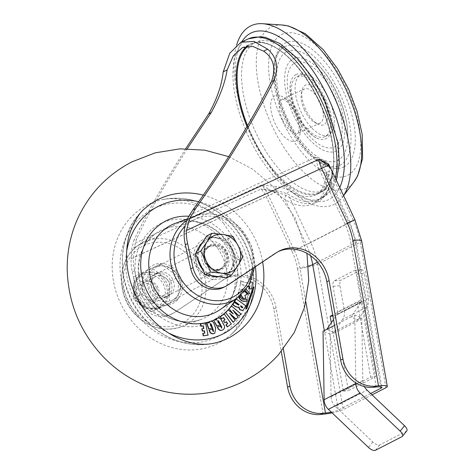 <?xml version="1.0" encoding="UTF-8"?>
<svg xmlns="http://www.w3.org/2000/svg" width="474" height="474" viewBox="0 0 474 474"><rect width="100%" height="100%" fill="white"/><g stroke="black" fill="none" stroke-linecap="round" stroke-linejoin="round"><path stroke-width="0.36" stroke-dasharray="2.37 1.78" d="M210.255 245.722A12.774 11.323 62.9 0 0 209.864 245.911A12.774 11.323 62.9 0 0 205.509 262.223A12.774 11.323 62.9 0 0 221.127 268.835A12.774 11.323 62.9 0 0 221.518 268.645A12.774 11.323 62.9 0 0 225.873 252.328A12.774 11.323 62.9 0 0 210.255 245.722M218.846 270.008A12.774 11.323 -117.1 0 1 203.222 263.396A12.774 11.323 -117.1 0 1 207.576 247.084A12.774 11.323 -117.1 0 1 207.968 246.889A12.774 11.323 -117.1 0 1 223.592 253.501A12.774 11.323 -117.1 0 1 219.237 269.819A12.774 11.323 -117.1 0 1 218.846 270.008M168.08 296.037A12.774 11.323 -117.1 0 1 152.462 289.43A12.774 11.323 -117.1 0 1 156.817 273.113A12.774 11.323 -117.1 0 1 157.208 272.923A12.774 11.323 -117.1 0 1 172.826 279.536A12.774 11.323 -117.1 0 1 168.471 295.847A12.774 11.323 -117.1 0 1 168.08 296.037M165.799 297.21A12.774 11.323 -117.1 0 1 150.175 290.598A12.774 11.323 -117.1 0 1 154.53 274.286A12.774 11.323 -117.1 0 1 154.921 274.096A12.774 11.323 -117.1 0 1 170.545 280.703A12.774 11.323 -117.1 0 1 166.19 297.02A12.774 11.323 -117.1 0 1 165.799 297.21M323.712 100.287A21.857 10.12 -114.7 0 0 311.116 85.456A21.857 10.12 -114.7 0 0 302.122 90.178A21.857 10.12 -114.7 0 0 305.694 109.53A21.857 10.12 -114.7 0 0 317.681 124.052A21.857 10.12 -114.7 0 0 327.19 120.041A21.857 10.12 -114.7 0 0 323.712 100.287M304.48 110.015A18.776 8.692 65.3 0 1 301.411 93.39A18.776 8.692 65.3 0 1 304.385 88.982A18.776 8.692 65.3 0 1 319.962 102.076A18.776 8.692 65.3 0 1 320.063 123.11A18.776 8.692 65.3 0 1 314.777 122.493A18.776 8.692 65.3 0 1 304.48 110.015M286.669 51.743A60.026 27.788 65.3 0 1 311.833 58.823A60.026 27.788 65.3 0 1 347.792 137.116A60.026 27.788 65.3 0 1 337.778 160.354A60.026 27.788 65.3 0 1 287.475 118.737A60.026 27.788 65.3 0 1 286.669 51.743M295.912 74.59A35.402 16.389 65.3 0 1 325.579 99.131A35.402 16.389 65.3 0 1 326.053 138.645A35.402 16.389 65.3 0 1 316.051 137.756A35.402 16.389 65.3 0 1 290.669 82.482A35.402 16.389 65.3 0 1 295.912 74.59M284.376 46.867A65.418 30.283 65.3 0 1 284.921 46.6A65.418 30.283 65.3 0 1 339.467 92.815A65.418 30.283 65.3 0 1 340.071 165.23A65.418 30.283 65.3 0 1 339.526 165.491A65.418 30.283 65.3 0 1 284.975 119.282A65.418 30.283 65.3 0 1 284.376 46.867M339.757 187.514A91.909 42.547 65.3 0 1 329.033 199.441A91.909 42.547 65.3 0 1 257.903 147.236A91.909 42.547 65.3 0 1 241.77 41.86M343.561 195.608A98.509 45.605 65.3 0 1 342.352 197.344A98.509 45.605 65.3 0 1 334.324 204.276A98.509 45.605 65.3 0 1 262.555 155.993A98.509 45.605 65.3 0 1 236.674 44.894M296.896 76.681A33.091 15.322 65.3 0 1 297.174 76.545A33.091 15.322 65.3 0 1 324.767 99.919A33.091 15.322 65.3 0 1 325.069 136.553A33.091 15.322 65.3 0 1 324.797 136.69A33.091 15.322 65.3 0 1 297.198 113.31A33.091 15.322 65.3 0 1 296.896 76.681M300.617 74.969A33.091 15.322 65.3 0 1 300.889 74.839A33.091 15.322 65.3 0 1 328.488 98.213A33.091 15.322 65.3 0 1 328.79 134.847A33.091 15.322 65.3 0 1 328.512 134.983A33.091 15.322 65.3 0 1 300.919 111.603A33.091 15.322 65.3 0 1 300.617 74.969M187.289 148.694L172.986 171.807C157.735 197.214 145.642 219.533 136.713 238.754L135.226 243.043L133.413 257.601L268.551 195.537L294.318 250.302A61.567 54.563 -117.1 0 1 299.817 267.579L305.866 301.897M323.535 99.048A81.575 37.766 65.3 0 1 324.637 190.098A81.575 37.766 65.3 0 1 256.274 133.544A81.575 37.766 65.3 0 1 255.178 42.494A81.575 37.766 65.3 0 1 323.535 99.048M332.724 172.577L332.624 174.231A87.731 40.616 65.3 0 1 317.841 200.01A87.731 40.616 65.3 0 1 290.716 195.721C287.09 193.552 282.344 191.899 276.484 190.761L261.067 189.008L276.129 192.094C281.663 193.475 286.166 195.318 289.644 197.617A1.541 1.126 -58.9 0 1 290.716 195.721M283.339 348.994L276.081 307.833A36.942 32.736 62.9 0 0 226.169 278.262A36.942 32.736 62.9 0 0 223.313 279.938L174.918 312.2A24.624 21.822 -117.1 0 1 173.016 313.32A24.624 21.822 -117.1 0 1 139.996 294.858L134.575 270.85L132.293 272.017A46.174 40.918 -117.1 0 1 131.126 258.774L131.778 248.382L133.994 240.146L136.713 238.754M185.725 148.688L170.705 172.98C155.62 198.096 143.385 220.481 133.994 240.146M358.498 319.198L334.389 331.563A3.081 2.725 62.9 0 0 333.903 333.246L358.018 320.88A3.081 2.725 -117.1 0 1 358.498 319.198L366.74 307.087A12.312 10.914 62.9 0 0 368.476 298.294L364.068 273.297L357.183 273.984L361.698 299.598A3.081 2.725 -117.1 0 1 361.265 301.802L360.821 302.584L362.409 301.772L375.615 376.676L348.331 390.665L335.124 315.761L360.803 302.477M364.387 386.588A12.312 10.914 -117.1 0 1 362.806 380.498L361.81 317.977L354.759 314.997L350.956 316.952L360.821 302.584M334.526 325.377L350.956 316.952L358 319.932L358.018 320.88M368.476 298.294L344.361 310.66L339.953 285.662A4.616 2.02 84.3 0 1 341.067 280.187L334.182 280.875A4.616 2.02 -95.7 0 0 333.068 286.349L337.589 311.963L361.698 299.598M344.361 310.66A12.312 10.914 -117.1 0 1 342.631 319.452L366.74 307.087M334.389 331.563L342.631 319.452M326.841 329.317L333.892 332.298L333.903 333.246M360.726 302.596L336.611 314.961L333.495 319.541M361.265 301.802L337.15 314.167L336.694 314.843M337.15 314.167A3.081 2.725 62.9 0 0 337.589 311.963M174.918 312.2L223.313 279.938M276.081 307.833L273.794 309.007L281.289 351.507M223.775 287.285A24.624 21.822 62.9 0 0 225.683 286.172L274.079 253.91A36.942 32.736 -117.1 0 1 276.935 252.233A36.942 32.736 -117.1 0 1 278.09 251.67M132.293 272.017L137.709 296.025L139.996 294.858M172.637 313.373A24.624 21.822 -117.1 0 1 170.729 314.493A24.624 21.822 -117.1 0 1 137.709 296.025M134.575 270.85A46.174 40.918 -117.1 0 1 133.413 257.601M370.627 393.521L338.335 410.081L324.323 330.609M331.332 412.143A9.853 1.499 170 0 0 338.335 410.081M332.084 412.866A15.393 2.346 170 0 0 343.295 409.583L317.651 264.125L360.287 242.255L385.937 387.72M372.025 394.854L343.295 409.583M273.794 309.007A36.942 32.736 62.9 0 0 223.888 279.435A36.942 32.736 62.9 0 0 221.032 281.112M248.329 38.85A87.731 40.616 -114.7 0 0 248.779 137.122A87.731 40.616 -114.7 0 0 321.562 198.304L317.841 200.01C325.407 196.497 330.129 188.154 332.001 174.983A1.541 1.096 -172.7 0 0 332.286 175.747L353.42 220.659L310.778 242.528L289.644 197.617A89.272 41.327 -114.7 0 0 332.286 175.747L331.148 169.224C331.699 169.733 331.984 171.653 332.001 174.983A1.541 1.096 -172.7 0 1 332.624 174.231M131.126 258.774L276.129 192.094A1.541 0.326 -79.8 0 1 276.484 190.761M329.377 170.824A7.08 5.042 -172.7 0 0 326.503 174.278L326.503 174.278A7.08 5.042 -172.7 0 0 327.824 177.797L348.953 222.709L306.317 244.572L285.182 199.667A89.272 41.327 -114.7 0 0 327.824 177.797L326.136 171.582L315.69 157.261L325.348 161.391C328.423 163.643 329.762 166.789 329.377 170.824A82.192 38.05 65.3 0 1 315.53 194.974A82.192 38.05 65.3 0 1 290.118 190.957C286.669 188.913 282.131 187.408 276.496 186.442L261.476 185.061L274.861 192.586L285.182 199.667A7.08 5.19 -58.9 0 1 290.118 190.957M331.308 322.747L343.372 391.163L370.656 377.168L357.449 302.264L332.689 314.961M246.978 126.576A82.192 38.05 -114.7 0 0 251.066 135.949A82.192 38.05 -114.7 0 0 319.251 193.268L315.53 194.974C320.868 192.989 324.524 186.092 326.503 174.278L326.136 171.582L349.931 222.158L348.953 222.709A71.42 63.291 -117.1 0 1 355.328 242.753L380.746 386.903M135.226 243.043L261.476 185.061A20.933 9.693 65.3 0 1 268.551 195.537L274.861 192.586A7.08 1.493 -79.8 0 1 276.496 186.442M376.226 387.009L350.576 241.55A61.567 54.563 62.9 0 0 345.084 224.267L319.31 169.508L323.564 167.612A7.08 5.374 128.3 0 1 325.348 161.391M357.449 302.264L362.409 301.772M332.872 315.986L335.124 315.761M343.372 391.163L348.331 390.665M370.656 377.168L375.615 376.676M357.183 273.984A4.616 2.02 -95.7 0 0 354.819 270.364A4.616 2.02 -95.7 0 0 354.487 270.464L334.182 280.875M354.487 270.464L361.372 269.777L341.067 280.187M361.372 269.777A4.616 2.02 84.3 0 1 361.703 269.676A4.616 2.02 84.3 0 1 364.068 273.297M333.892 332.298L330.082 334.247L323.037 331.267M361.81 317.977L358 319.932M354.759 314.997L355.844 382.915M406.793 430.902A6.156 2.654 38.8 0 1 406.39 431.221L379.739 444.89A6.156 2.654 38.8 0 1 372.807 442.011L335.331 406.402L367.06 390.132M362.806 380.498L331.077 396.768L330.082 334.247M331.077 396.768A12.312 10.914 62.9 0 0 335.331 406.402M247.428 300.866L246.545 299.367M246.427 299.42C243.624 300.309 241.598 299.538 240.348 297.103M249.567 293.483C247.535 289.78 245.005 288.364 241.995 289.235L242.581 290.835L245.538 291.089M248.228 286.456L240.49 284.364L240.934 281.319L249.845 283.725L250.112 281.929L252.34 282.534L251.356 289.181M235.916 299.005L245.739 305.997L242.848 310.47M238.535 307.152L238.043 307.454M234.026 302.365L237.29 304.681L238.612 305.126M224.208 313.93L231.134 324.127L227.283 326.93M226.151 321.87L224.688 322.883M223.307 317.693L221.595 318.884M209.401 321.733L210.663 321.307C212.542 321.526 213.715 322.687 214.177 324.803L215.403 328.245L214.669 333.317M209.058 330.159L211.777 329.294L213.312 331.593M210.296 323.505L210.178 325.081L210.669 326.456L211.214 326.284L211.848 328.044M206.445 322.83L208.157 322.29L208.702 323.037L208.779 322.664M231.365 306.192L240.65 314.031L238.819 316.057M234.091 311.608L232.639 310.245L237.853 317.124L235.975 319.203M230.826 314.683L229.386 313.421L234.98 320.306L233.143 322.332M217.003 318.38L217.578 318.161C219.456 318.024 220.789 318.99 221.571 321.058L223.29 324.317C224.889 326.716 224.67 328.612 222.644 330.005M219.9 325.999L221.696 328.115M217.643 320.442L217.714 322.03L218.396 323.333M218.905 323.061L219.782 324.726L216.831 326.296M215.32 319.571L215.966 320.228L215.984 319.861M200.366 323.914L205.313 323.132L208.021 335.124M202.724 333.477L204.608 333.086M201.817 328.903L203.577 328.529M246.504 308.924L253.75 287.351L253.027 287.007M247.15 294.419L245.147 292.097L242.445 292.091L240.828 295.213M245.84 298.395L244.827 295.385M240.152 296.653L240.057 293.353L242.173 290.983L241.586 289.377L241.189 289.561L241.586 289.377C238.541 291.083 237.61 293.756 238.801 297.394L240.407 296.523M240.182 295.764L240.306 293.228L242.427 290.852L241.965 291.083L242.427 290.852L241.835 289.247C238.795 290.953 237.865 293.625 239.056 297.263M227.911 310.008L233.036 314.043L232.438 313.243M250.201 282.889L250.112 281.929M250.367 281.799L250.675 281.882M248.335 286.284L240.739 284.234L240.934 281.319M241.189 281.189L249.875 283.535M241.663 307.484L242.321 307.762M240.561 305.92L240.869 307.235L241.408 307.614M246.219 289.401L241.995 289.235M242.25 289.104L242.581 290.835M242.836 290.704L245.177 290.722M244.371 291.67L242.7 291.96L241.076 294.994M197.735 258.768A20.009 17.734 -117.1 0 1 198.559 248.832M202.647 242.309A20.009 17.734 -117.1 0 1 206.557 239.471A20.009 17.734 -117.1 0 1 231.81 249.875A20.009 17.734 -117.1 0 1 224.824 275.08A20.009 17.734 -117.1 0 1 219.13 276.751M201.017 244.91A20.009 17.734 62.9 0 0 200.336 264.291A20.009 17.734 62.9 0 0 215.771 276.265A20.009 17.734 62.9 0 0 225.583 274.689A20.009 17.734 62.9 0 0 231.887 268.865A20.009 17.734 62.9 0 0 232.568 249.484A20.009 17.734 62.9 0 0 217.133 237.51A20.009 17.734 62.9 0 0 207.322 239.08A20.009 17.734 62.9 0 0 201.017 244.91M154.097 289.3A10.185 9.03 62.9 0 0 141.554 283.855A10.185 9.03 62.9 0 0 137.685 296.843A10.185 9.03 62.9 0 0 150.228 302.288A10.185 9.03 62.9 0 0 154.097 289.3M156.687 288.068A12.312 10.914 62.9 0 0 141.151 281.663A12.312 10.914 62.9 0 0 136.85 297.18A12.312 10.914 62.9 0 0 152.391 303.579A12.312 10.914 62.9 0 0 156.687 288.068M210.924 275.56A20.009 17.734 -117.1 0 1 202.961 269.878M206.617 235.987L227.65 239.032L237.486 259.936L226.288 277.788M237.486 259.936L242.718 257.258M227.65 239.032L232.882 236.354M160.603 275.732A10.232 9.065 62.9 0 0 155.691 276.549A10.232 9.065 62.9 0 0 151.325 287.161A10.232 9.065 62.9 0 0 160.117 295.575A10.232 9.065 62.9 0 0 165.029 294.757A10.232 9.065 62.9 0 0 169.396 284.145A10.232 9.065 62.9 0 0 160.603 275.732M149.944 281.195A10.232 9.065 62.9 0 0 145.032 282.018A10.232 9.065 62.9 0 0 140.665 292.624A10.232 9.065 62.9 0 0 149.458 301.043A10.232 9.065 62.9 0 0 154.37 300.226A10.232 9.065 62.9 0 0 158.731 289.614A10.232 9.065 62.9 0 0 149.944 281.195M152.178 271.869A18.776 16.643 -117.1 0 1 168.311 287.315A18.776 16.643 -117.1 0 1 160.301 306.785A18.776 16.643 -117.1 0 1 151.283 308.29A18.776 16.643 -117.1 0 1 135.149 292.843A18.776 16.643 -117.1 0 1 143.16 273.368A18.776 16.643 -117.1 0 1 152.178 271.869M142.147 294.313L159.821 307.448L178.034 299.088L169.402 303.508L169.947 281.42L178.574 276.994L160.893 263.858L134.059 276.644L133.514 298.738L142.147 294.313L142.686 272.218M178.574 276.994L178.034 299.088M134.059 276.644L152.267 268.284L169.947 281.42M169.402 303.508L151.194 311.874L133.514 298.738M160.893 263.858L152.267 268.284M159.821 307.448L151.194 311.874M282.664 120.041A18.776 8.692 -114.7 0 0 298.241 133.135A18.776 8.692 -114.7 0 0 298.146 112.101A18.776 8.692 -114.7 0 0 282.563 99.007A18.776 8.692 -114.7 0 0 282.664 120.041M295.723 113.073A24.932 11.542 65.3 0 1 296.06 140.902A24.932 11.542 65.3 0 1 275.163 123.619A24.932 11.542 65.3 0 1 274.825 95.789A24.932 11.542 65.3 0 1 295.723 113.073M282.095 24.998A88.905 41.161 -114.7 0 0 271.128 27.107A88.905 41.161 -114.7 0 0 272.325 126.333A88.905 41.161 -114.7 0 0 346.826 187.971A88.905 41.161 -114.7 0 0 354.072 181.714M281.603 34.578A77.742 35.994 65.3 0 1 346.755 88.472A77.742 35.994 65.3 0 1 347.798 175.244A77.742 35.994 65.3 0 1 282.652 121.344A77.742 35.994 65.3 0 1 281.603 34.578M293.08 58.96A50.795 23.516 65.3 0 1 335.639 94.172A50.795 23.516 65.3 0 1 336.327 150.862A50.795 23.516 65.3 0 1 293.762 115.644A50.795 23.516 65.3 0 1 293.08 58.96M334.454 146.881A46.393 21.478 -114.7 0 0 333.826 95.102A46.393 21.478 -114.7 0 0 294.952 62.935A46.393 21.478 -114.7 0 0 295.575 114.72A46.393 21.478 -114.7 0 0 334.454 146.881M343.863 166.872A68.493 31.711 -114.7 0 0 342.939 90.427A68.493 31.711 -114.7 0 0 285.544 42.944A68.493 31.711 -114.7 0 0 286.468 119.389A68.493 31.711 -114.7 0 0 343.863 166.872M248.115 46.174A81.575 37.766 65.3 0 1 319.073 101.098A81.575 37.766 65.3 0 1 320.169 192.148A81.575 37.766 65.3 0 1 251.812 135.594A81.575 37.766 65.3 0 1 247.511 125.663M242.415 47.661L250.645 43.881C268.9 34.442 301.144 61.768 319.132 101.069C338.483 141.015 338.863 185.417 319.251 193.268A82.192 38.05 -114.7 0 0 318.83 101.199A82.192 38.05 -114.7 0 0 250.645 43.881A82.192 38.05 -114.7 0 0 246.723 46.345M336.392 180.363L333.862 186.211L331.16 190.453L321.562 198.304A87.731 40.616 -114.7 0 0 335.349 178.153M292.037 251.475A61.567 54.563 -117.1 0 1 297.53 268.752A15.393 2.346 -10 0 0 317.651 264.125A76.96 68.203 62.9 0 0 310.778 242.528L292.037 251.475L266.264 196.71A15.393 7.128 65.3 0 0 261.067 189.008L131.778 248.382M333.068 286.349L339.953 285.662M274.079 253.91L276.36 252.737M227.964 284.998L225.683 286.172M297.53 268.752L323.179 414.211M354.949 219.8L353.42 220.659A76.96 68.203 -117.1 0 1 360.287 242.255A15.393 2.346 -10 0 0 361.674 240.958M189.44 215.243L315.69 157.261A20.933 9.693 65.3 0 0 319.31 169.508L184.173 231.573M317.539 262.134L355.328 242.753A9.853 1.499 -10 0 0 356.217 241.924A9.853 1.499 -10 0 0 350.576 241.55M310.583 255.723A71.42 63.291 62.9 0 0 306.317 244.572L294.318 250.302M308.527 266.033A9.853 1.499 -10 0 1 299.817 267.579M345.084 224.267L349.931 222.158L356.217 241.924L381.866 387.382M375.39 450.3L379.739 444.89M406.39 431.221L402.041 436.631M372.807 442.011L368.452 447.42M235.981 329.62A77.653 68.819 62.9 0 0 229.718 222.347A77.653 68.819 62.9 0 0 161.729 199.791A77.653 68.819 62.9 0 0 113.713 251.125A77.653 68.819 62.9 0 0 136.121 325.822A77.653 68.819 62.9 0 0 230.885 334.65A77.653 68.819 62.9 0 0 235.981 329.62M203.287 195.158A77.653 68.819 -117.1 0 1 239.927 217.11A77.653 68.819 -117.1 0 1 262.614 261.903M175.042 271.525A18.468 16.371 -117.1 0 1 172.34 300.267A18.468 16.371 -117.1 0 1 152.782 296.137A18.468 16.371 -117.1 0 1 155.484 267.395A18.468 16.371 -117.1 0 1 175.042 271.525M149.66 298.839A21.549 19.096 62.9 0 0 177.371 299.894A21.549 19.096 62.9 0 0 175.629 270.127A21.549 19.096 62.9 0 0 147.918 269.072A21.549 19.096 62.9 0 0 149.66 298.839M201.006 271.406A18.468 16.371 62.9 0 0 220.564 275.536A18.468 16.371 62.9 0 0 223.266 246.794A18.468 16.371 62.9 0 0 203.707 242.664A18.468 16.371 62.9 0 0 201.006 271.406M226.394 244.092A21.549 19.096 -117.1 0 1 228.13 273.859A21.549 19.096 -117.1 0 1 200.419 272.805A21.549 19.096 -117.1 0 1 198.683 243.038A21.549 19.096 -117.1 0 1 226.394 244.092M188.717 255.658A43.264 38.341 -117.1 0 1 192.207 315.423A43.264 38.341 -117.1 0 1 136.571 313.308A43.264 38.341 -117.1 0 1 133.081 253.543A43.264 38.341 -117.1 0 1 188.717 255.658M135.919 314.742A46.339 41.066 62.9 0 0 180.926 326.882A46.339 41.066 62.9 0 0 191.769 252.992A46.339 41.066 62.9 0 0 138.882 244.892A46.339 41.066 62.9 0 0 135.919 314.742M252.399 268.711A43.264 38.341 62.9 0 0 239.477 229.623A43.264 38.341 62.9 0 0 184.896 226.394M186.857 220.363A46.339 41.066 -117.1 0 1 195.122 216.049A46.339 41.066 -117.1 0 1 240.134 228.19A46.339 41.066 -117.1 0 1 237.166 298.039M222.762 236.176A48.929 43.359 62.9 0 0 175.238 223.361C184.368 220.084 193.866 220.262 203.737 223.888C210.604 226.519 216.748 230.642 222.158 236.259C243.606 257.341 241.728 296.392 219.628 309.925A48.929 43.359 62.9 0 0 222.762 236.176M188.859 216.263A55.073 48.804 -117.1 0 1 224.072 233.309A55.073 48.804 -117.1 0 1 235.519 299.159M255.373 266.726A71.538 63.398 62.9 0 0 233.99 222.336A71.538 63.398 62.9 0 0 198.707 201.74M126.688 251.226A71.538 63.398 62.9 0 0 147.77 317.663A71.538 63.398 62.9 0 0 168.667 333.092M146.336 320.584A77.653 68.819 -117.1 0 1 145.168 208.282C114.198 233.913 114.874 289.869 145.856 320.614C165.941 340.539 188.765 348.046 214.325 343.14A77.653 68.819 -117.1 0 1 146.336 320.584M142.058 320.59A71.538 63.398 -117.1 0 1 136.287 221.767A71.538 63.398 -117.1 0 1 228.278 225.269A71.538 63.398 -117.1 0 1 234.049 324.092A71.538 63.398 -117.1 0 1 142.058 320.59M153.292 306.755A48.929 43.359 -117.1 0 1 156.42 233.007A48.929 43.359 -117.1 0 1 212.257 241.562A48.929 43.359 -117.1 0 1 200.81 319.571A48.929 43.359 -117.1 0 1 153.292 306.755M218.36 236.236A55.073 48.804 62.9 0 0 147.538 233.546A55.073 48.804 62.9 0 0 151.982 309.623A55.073 48.804 62.9 0 0 222.804 312.313A55.073 48.804 62.9 0 0 218.36 236.236M211.031 321.176A55.073 48.804 -117.1 0 1 210.663 321.307M204.78 262.288A13.545 12.004 62.9 0 0 221.459 269.534A13.545 12.004 62.9 0 0 226.602 252.269A13.545 12.004 62.9 0 0 209.923 245.022A13.545 12.004 62.9 0 0 204.78 262.288M225.103 252.986A12.312 10.914 -117.1 0 1 220.801 268.497A12.312 10.914 -117.1 0 1 205.266 262.092A12.312 10.914 -117.1 0 1 209.561 246.581A12.312 10.914 -117.1 0 1 225.103 252.986M149.885 309.007A18.776 16.643 62.9 0 0 158.903 307.502A18.776 16.643 62.9 0 0 166.913 288.032A18.776 16.643 62.9 0 0 150.785 272.58A18.776 16.643 62.9 0 0 141.767 274.085A18.776 16.643 62.9 0 0 133.757 293.56A18.776 16.643 62.9 0 0 149.885 309.007M150.11 274.399A17.242 15.275 -117.1 0 1 165.402 293.205A17.242 15.275 -117.1 0 1 149.286 307.839A17.242 15.275 -117.1 0 1 134 289.033A17.242 15.275 -117.1 0 1 150.11 274.399M207.576 247.084L209.864 245.911M154.53 274.286L156.817 273.113M320.063 123.11L298.081 133.235L298.928 130.415C299.864 128.312 298.59 122.648 295.112 113.416C291.966 107.094 288.625 102.71 285.075 100.251L282.386 99.06L304.385 88.982M301.411 93.39L302.122 90.178M311.833 58.823C332.138 75.514 348.36 110.839 347.792 137.116M284.921 46.6L284.471 46.819C271.774 51.417 270.861 86.801 286.545 118.731C300.895 151.218 328.162 172.613 339.526 165.491M343.597 195.685L342.352 197.344M297.174 76.545L300.889 74.839M276.935 252.233L279.216 251.06M173.016 313.32L170.729 314.493M223.888 279.435L226.169 278.262M324.797 136.69L328.512 134.983M316.051 137.756C312.893 136.868 302.169 125.971 296.606 112.776C290.414 100.026 289.347 85.19 290.669 82.482M314.777 122.493L317.681 124.052M354.819 270.364L361.703 269.676M166.19 297.02L168.471 295.847M219.237 269.819L221.518 268.645M223.479 223.118L241.776 250.74L249.371 282.51L245.556 311.655L234.381 331.19L230.885 334.65C261.855 309.018 261.18 253.063 230.192 222.318C210.112 202.392 187.289 194.885 161.729 199.791C165.888 198.736 170.966 198.446 176.95 198.908L189.719 201.527C201.705 205.224 212.956 212.423 223.479 223.118M228.687 156.639L252.506 169.082L273.154 186.501L295.012 217.465L306.974 253.424M172.34 300.267C181.738 296.096 183.408 280.14 174.675 271.602C168.507 265.813 162.114 264.415 155.484 267.395L203.707 242.664C194.31 246.83 192.64 262.786 201.379 271.329C207.541 277.112 213.94 278.516 220.564 275.536L172.34 300.267M180.926 326.882C164.348 332.073 149.239 328.044 135.617 314.783C115.65 295.142 117.155 258.514 138.882 244.892L156.42 233.007C145.684 240.585 139.771 251.694 138.681 266.323C138.201 281.627 143.272 295.077 153.896 306.672C168.412 320.649 184.054 324.945 200.81 319.571L180.926 326.882M254.455 267.336L251.67 246.379L240.437 228.148C226.809 214.888 211.706 210.853 195.122 216.049L187.532 218.84M141.151 281.663L209.561 246.581C204.247 249.988 202.854 255.136 205.384 262.027C209.389 268.728 214.526 270.885 220.801 268.497L152.391 303.579M206.557 239.471L207.322 239.08M224.824 275.08L225.583 274.689M145.032 282.018L155.691 276.549M160.301 306.785L158.903 307.502L149.719 309.036C133.022 307.816 126.748 280.679 141.767 274.085L143.16 273.368M154.37 300.226L165.029 294.757"/><path stroke-width="0.71" d="M241.77 41.86A91.909 42.547 65.3 0 1 250.782 33.15A91.909 42.547 65.3 0 1 320.294 82.5A91.909 42.547 65.3 0 1 339.757 187.514M236.674 44.894A98.509 45.605 65.3 0 1 250.45 26.04A98.509 45.605 65.3 0 1 262.602 23.7A98.509 45.605 65.3 0 1 332.967 94.273A98.509 45.605 65.3 0 1 343.561 195.608M192.882 209.952L195.596 208.56L189.647 218.71L186.46 230.4A46.174 40.918 62.9 0 0 187.621 243.642L185.34 244.815A46.174 40.918 62.9 0 1 184.173 231.573C184.599 225.772 186.353 220.333 189.44 215.243L192.882 209.952C209.443 186.815 225.399 162.517 240.756 137.057C252.897 116.853 263.135 98.391 271.472 81.67C276.2 68.12 273.593 57.958 263.639 51.18L252.784 46.416L242.415 47.661L233.267 55.914L227.159 69.891C225.055 82.843 219.752 97.063 211.256 112.551L187.289 148.694M195.596 208.56C212.062 185.263 227.876 161.042 243.038 135.884C255.095 115.828 265.422 97.318 274.019 80.367C278.967 67.391 276.828 56.987 267.597 49.148L254.046 41.41L240.893 42.263L229.783 53.218L223.201 71.918C221.743 85.219 216.908 99.202 208.702 113.861L185.725 148.688M372.025 394.854L385.937 387.72A15.393 2.346 170 0 0 387.323 386.423A15.393 2.346 170 0 0 378.507 385.836L352.863 240.377A61.567 54.563 62.9 0 0 347.365 223.1L354.949 219.8L331.148 169.224L328.239 165.373L318.931 159.329L328.624 164.022L332.724 172.577M333.495 319.541L326.841 329.317L323.037 331.267L324.127 399.706L355.85 383.436A12.312 10.914 62.9 0 0 360.104 393.07L400.18 431.15L404.529 425.741L367.06 390.132A12.312 10.914 -117.1 0 1 364.387 386.588M283.339 348.994L289.881 386.103A30.786 27.279 -117.1 0 0 322.705 413.316L325.46 413.044A9.853 1.499 170 0 0 331.332 412.143M281.289 351.507L287.594 387.276L289.881 386.103M187.621 243.642L193.037 267.65A24.624 21.822 62.9 0 0 226.062 286.118A24.624 21.822 62.9 0 0 227.964 284.998L276.36 252.737A36.942 32.736 -117.1 0 1 279.216 251.06A36.942 32.736 -117.1 0 1 329.128 280.632L342.927 358.901A30.786 27.279 62.9 0 0 375.752 386.114L378.507 385.836M278.09 251.67A36.942 32.736 -117.1 0 1 326.841 281.805L340.64 360.068A30.786 27.279 62.9 0 0 373.471 387.288L376.226 387.009A9.853 1.499 170 0 1 381.866 387.382A9.853 1.499 170 0 1 380.978 388.212L370.627 393.521M322.705 413.316L320.424 414.489A30.786 27.279 -117.1 0 1 287.594 387.276M185.34 244.815L190.755 268.823A24.624 21.822 62.9 0 0 223.775 287.285L226.062 286.118M320.424 414.489L323.179 414.211A15.393 2.346 170 0 0 332.084 412.866M347.365 223.1L321.597 168.335L328.239 165.373A1.541 1.167 128.3 0 1 328.624 164.022M332.689 314.961L330.165 316.259L331.308 322.747M330.165 316.259L332.872 315.986M334.526 325.377L326.841 329.317M355.844 382.915L355.85 383.436M360.104 393.07L328.375 409.34L368.452 447.42A6.156 2.654 -141.2 0 0 375.39 450.3L402.041 436.631A6.156 2.654 -141.2 0 0 402.438 436.311A6.156 2.654 -141.2 0 0 400.18 431.15M404.529 425.741A6.156 2.654 38.8 0 1 406.793 430.902L402.438 436.311M328.375 409.34A12.312 10.914 -117.1 0 1 324.127 399.706M246.545 299.367L246.681 299.29C243.879 300.178 241.853 299.408 240.602 296.973L239.009 297.838C240.709 301.073 243.429 302.128 247.173 300.996L246.681 299.29L246.415 299.432M245.04 290.888L248.133 294.022L249.822 293.353L246.219 289.401M250.675 281.882L252.589 282.403L251.611 289.051L249.128 288.577L249.395 286.77L248.228 286.456M238.612 305.126L238.896 304.735L234.464 301.583L236.171 298.875L245.994 305.866L242.984 310.411L240.075 309.706L238.86 306.856L238.167 307.401L235.519 306.465L232.93 304.622L234.28 302.234L237.545 304.557L238.736 305.09L239.151 304.604L234.719 301.452L236.171 298.875M242.848 310.47L239.82 309.836L238.535 307.152M238.043 307.454L235.27 306.595L232.675 304.752L234.28 302.234M227.538 326.799L226.151 324.761L227.692 323.641L226.382 321.704L224.937 322.753L223.621 320.815L225.061 319.766L223.538 317.521L221.595 318.884L220.209 316.845L224.208 313.93L231.383 323.997L227.283 326.93L225.897 324.891L227.437 323.766L226.151 321.87M224.937 322.753L223.367 320.945L224.806 319.897L223.307 317.693M214.669 333.317L213.91 333.637C211.588 334.241 210.029 333.246 209.235 330.656L209.058 330.159L212.026 329.163L213.472 331.539M213.128 331.705L213.093 330.248L211.108 324.684L210.201 323.552M213.383 331.575L213.347 330.117L211.363 324.554L210.456 323.422L210.432 324.951L210.924 326.325L211.469 326.153L212.097 327.913L208.661 329.051L206.445 322.83L208.406 322.16L208.957 322.907L210.272 321.295C212.447 321.064 213.833 322.19 214.432 324.672L215.658 328.115L214.793 333.258L213.91 333.637M208.702 323.037L210.018 321.425M232.438 313.243L229.066 308.728L231.614 306.062L240.905 313.901L239.074 315.927L234.091 311.608M239.074 315.927L232.894 310.115L238.102 316.999L235.975 319.203L230.826 314.683M236.23 319.073L229.641 313.29L235.234 320.175L233.143 322.332L225.6 312.562L228.166 309.877L233.285 313.912L229.066 308.728M217.258 318.25C219.344 317.639 220.866 318.534 221.82 320.928L223.538 324.186C225.138 326.586 224.925 328.482 222.899 329.874L222.644 330.005C220.469 331.012 218.798 330.277 217.631 327.812L217.382 327.338L220.155 325.869L221.838 328.061L221.583 326.604L218.81 321.342L217.756 320.359L218.65 323.203L219.16 322.93L220.037 324.595L216.831 326.296L213.733 320.412L215.569 319.44L216.221 320.104L217.258 318.25L216.494 318.753A55.073 48.804 -117.1 0 1 211.031 321.176M221.583 328.192L221.328 326.734L218.555 321.473L217.507 320.489M215.966 320.228L216.494 318.753M208.021 335.124L203.269 335.876L202.724 333.477L204.881 333.044L204.365 330.769L202.333 331.184L201.817 328.903L203.85 328.488L203.257 325.851L200.911 326.313L200.366 323.914L205.562 323.001L208.021 335.124M204.608 333.086L204.116 330.899M203.577 328.529L203.002 325.982M245.781 308.58L246.758 308.793L254.005 287.22L253.282 286.877L245.781 308.58L246.758 308.793M240.828 295.213L243.014 298.454L245.84 298.395M244.827 295.385L247.404 294.289L245.402 291.966L244.371 291.67M238.647 296.985L238.801 297.394L240.407 296.523L240.182 295.764M249.875 283.535L250.201 282.889M251.611 289.051L249.383 288.447L249.395 286.77M249.65 286.64L248.335 286.284M242.86 307.247L240.679 305.689L241.663 307.484L242.451 307.721L242.86 307.247L240.561 305.92M242.321 307.762L242.611 307.377M229.321 308.598L231.614 306.062M233.398 322.202L225.6 312.562M225.855 312.431L228.166 309.877M221.844 318.753L220.209 316.845M220.463 316.715L224.463 313.8M222.899 329.874C220.718 330.882 219.047 330.147 217.886 327.682L217.382 327.338M217.086 326.165L213.733 320.412M213.981 320.282L215.569 319.44M218.65 323.203L219.16 322.93M217.637 327.208L220.155 325.869M209.674 321.562L210.272 321.295M214.165 333.506C211.842 334.111 210.284 333.115 209.49 330.526L209.312 330.028M212.097 327.913L208.661 329.051M208.916 328.926L206.694 322.699M203.257 325.851L200.911 326.313M201.166 326.183L200.621 323.783M204.365 330.769L202.333 331.184M202.588 331.053L202.072 328.772M208.276 334.994L203.269 335.876M203.524 335.746L202.979 333.346M253.282 286.877L246.036 308.45M245.177 290.722L245.793 290.959L248.133 294.022M248.388 293.892L249.822 293.353M241.076 294.994L243.269 298.324L245.97 298.33L244.821 295.367L247.404 294.289M240.602 296.973L239.009 297.838M239.263 297.708C240.964 300.943 243.683 301.997 247.428 300.866M238.884 296.801L239.056 297.263M202.961 269.878A20.009 17.734 -117.1 0 1 199.572 264.682A20.009 17.734 -117.1 0 1 197.735 258.768M198.559 248.832A20.009 17.734 -117.1 0 1 202.647 242.309M219.13 276.751A20.009 17.734 -117.1 0 1 210.924 275.56M231.513 275.11L237.853 265.801L242.718 257.258L238.535 246.427A20.009 17.734 -117.1 0 1 237.853 265.801A20.009 17.734 -117.1 0 1 221.737 273.208L231.513 275.11L226.288 277.788L205.254 274.742L195.418 253.839L206.617 235.987L211.842 233.303L206.978 241.853A20.009 17.734 -117.1 0 1 223.1 234.452L211.842 233.303M206.297 261.233A20.009 17.734 -117.1 0 1 206.978 241.853L200.644 251.155L206.297 261.233L210.48 272.058L221.737 273.208A20.009 17.734 -117.1 0 1 206.297 261.233M238.535 246.427A20.009 17.734 62.9 0 0 223.1 234.452L232.882 236.354L238.535 246.427M205.254 274.742L210.48 272.058M195.418 253.839L200.644 251.155M282.095 24.998L288.713 26.052L305.303 33.701L323.505 49.93L337.518 68.706L348.929 89.847L357.189 111.71L362.213 134.592L362.592 158.44L357.627 175.919L354.072 181.714A88.905 41.161 -114.7 0 0 346.376 90.362A88.905 41.161 -114.7 0 0 282.095 24.998L262.602 23.7M247.511 125.663A81.575 37.766 65.3 0 1 248.115 46.174M246.723 46.345A82.192 38.05 -114.7 0 0 246.978 126.576M335.349 178.153A87.731 40.616 -114.7 0 0 321.117 100.026A87.731 40.616 -114.7 0 0 248.329 38.85L240.893 42.263M189.647 218.71L318.931 159.329A15.393 7.128 65.3 0 0 321.597 168.335L186.46 230.4M329.128 280.632L326.841 281.805M340.64 360.068L342.927 358.901M375.752 386.114L373.471 387.288M263.639 51.18L267.597 49.148M223.201 71.918L227.159 69.891M208.702 113.861L211.256 112.551M271.472 81.67L274.019 80.367M190.755 268.823L193.037 267.65M352.863 240.377A15.393 2.346 -10 0 1 361.674 240.958L354.949 219.8M380.746 386.903L380.978 388.212M324.323 330.609L312.692 264.622L317.539 262.134M305.866 301.897L325.46 413.044M308.527 266.033A9.853 1.499 -10 0 0 312.692 264.622A71.42 63.291 62.9 0 0 310.583 255.723M262.614 261.903A77.653 68.819 -117.1 0 1 246.19 324.382A77.653 68.819 -117.1 0 1 214.325 343.14C196.497 347.347 171.801 339.947 152.569 319.808C139.054 305.363 130.717 288.435 127.559 269.019C125.681 255.516 126.528 243.316 130.119 232.414C135.06 219.806 140.079 211.76 145.168 208.282A77.653 68.819 -117.1 0 1 203.287 195.158M184.896 226.394A43.264 38.341 62.9 0 0 187.331 287.274A43.264 38.341 62.9 0 0 226.939 299.396A43.264 38.341 62.9 0 0 252.399 268.711M254.455 267.336L249.117 284.963L237.166 298.039A46.339 41.066 -117.1 0 1 184.285 289.934A46.339 41.066 -117.1 0 1 186.857 220.363M187.532 218.84L175.238 223.361A48.929 43.359 62.9 0 0 163.791 301.369A48.929 43.359 62.9 0 0 219.628 309.925L237.166 298.039M209.401 321.733A55.073 48.804 -117.1 0 1 157.694 306.696A55.073 48.804 -117.1 0 1 143.598 247.108A55.073 48.804 -117.1 0 1 188.859 216.263M198.707 201.74A71.538 63.398 62.9 0 0 126.688 251.226M168.667 333.092A71.538 63.398 62.9 0 0 255.373 266.726M235.519 299.159A55.073 48.804 -117.1 0 1 229.576 308.171M227.413 310.559A55.073 48.804 -117.1 0 1 217.785 318.042M229.078 308.746A55.073 48.804 -117.1 0 1 227.964 309.978M354.072 181.714L343.597 195.685M336.392 180.363L339.366 163.34L338.116 143.13L324.145 98.705L311.981 76.942L297.708 58.592L279.897 43.519L265.517 37.393L260.534 36.682L248.329 38.85M387.323 386.423L361.674 240.958M306.974 253.424L308.728 280.644L304.462 307.454L294.23 332.606L278.392 354.83C268.598 365.614 257.21 374.347 244.217 381.031C229.256 388.668 213.424 393.005 196.734 394.036C185.37 394.694 174.183 393.74 163.169 391.174C139.8 385.504 119.715 373.921 102.899 356.43C80.1 331.901 68.203 302.993 67.207 269.7C66.976 252.98 70.045 236.929 76.421 221.53C87.737 195.247 106.212 175.368 131.837 161.901L155.211 152.841L179.901 148.86L204.762 150.163L228.687 156.639"/></g></svg>
